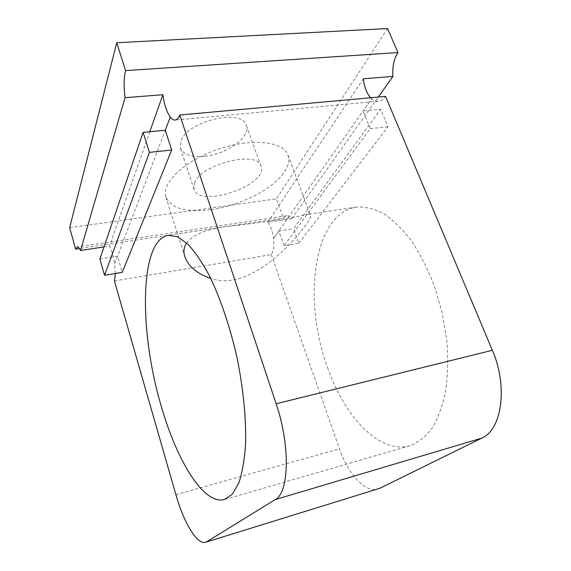 <?xml version="1.0" encoding="UTF-8"?>
<svg xmlns="http://www.w3.org/2000/svg" width="571" height="571" viewBox="0 0 571 571"><rect width="100%" height="100%" fill="white"/><g stroke="black" fill="none" stroke-linecap="round" stroke-linejoin="round"><path stroke-width="0.43" stroke-dasharray="2.85 2.14" d="M298.833 243.296L387.987 126.741L380.714 109.282L293.53 228.707L298.833 243.296L284.058 245.73L370.293 128.639L363.077 110.995L380.714 109.282M327.597 367.653C344.527 416.366 379.394 454.559 409.957 445.737C418.143 442.589 425.531 436.744 432.119 428.193C438.064 418.108 442.582 405.717 445.687 391.007C447.821 375.197 448.178 358.21 446.758 340.03L442.161 312.608L434.395 285.971C427.807 269.077 420.163 254.038 411.47 240.869C402.405 229.092 393.076 219.978 383.491 213.511C373.984 208.672 364.912 206.531 356.283 207.095C312.844 213.939 302.644 300.974 327.597 367.653M186.574 242.968C193.355 234.488 206.816 228.985 226.98 226.473C258.242 223.161 295.557 217.537 305.228 214.746C308.319 214.218 310.067 214.496 310.467 215.567C310.988 217.101 309.204 220.563 305.121 225.952C289.89 246.915 246.972 291.453 210.749 278.441M204.825 156.247C226.887 154.22 251.104 136.804 246.365 125.384C242.661 108.147 187.474 120.859 180.971 140.837L180.429 148.089C183.441 154.741 191.57 157.46 204.825 156.247M194.732 182.463L193.976 189.215C199.35 208.879 268.877 184.94 261.004 166.132C257.828 150.223 201.863 163.706 194.732 182.463M114.414 280.968L271.275 254.595C273.523 251.147 274.28 245.78 273.552 238.485C272.624 231.555 270.704 226.13 267.785 222.226L291.831 218.6C290.039 216.488 288.262 215.545 286.514 215.774L283.359 218.008L79.405 248.571M104.015 246.929L109.489 246.101C111.752 250.469 113.472 256.4 114.643 263.895L170.265 117.091M115.399 273.495L114.635 263.895L117.54 256.229L122.244 272.367M284.058 245.73L278.798 231.012L273.552 238.485L371.657 98.769C373.777 100.589 375.989 101.41 378.302 101.217C380.978 100.946 383.398 99.34 385.568 96.399M370.593 97.748L371.65 98.769L363.077 110.995M99.904 258.991L117.54 256.229M370.293 128.639L387.987 126.741M278.798 231.012L293.53 228.707M149.823 131.744L109.489 246.101M271.275 254.595L339.445 448.827C348.017 473.959 365.39 493.194 378.102 488.983M69.669 227.629L276.443 198.844L283.359 218.008M291.831 218.6L378.266 97.056M363.356 78.769L267.785 222.226M387.552 28.55L276.443 198.844M211.02 209.65C240.477 205.731 274.159 188.587 284.958 171.172C288.662 165.312 289.683 159.959 287.998 155.112C283.509 141.33 251.247 137.747 217.744 149.374C184.19 160.836 160.972 183.519 165.925 197.152C171.364 208.543 186.396 212.705 211.02 209.65M175.897 494.693L339.445 448.827M356.283 207.095L305.228 214.746M226.98 226.473L168.281 235.266M409.957 445.737L224.531 499.497M261.004 166.132L246.365 125.384M193.976 189.215L180.429 148.089M286.514 215.774L77.178 246.95M378.302 101.217L175.076 120.053M165.925 197.152L184.783 256.565M287.998 155.112L310.467 215.567"/><path stroke-width="0.86" d="M104.536 275.279L122.244 272.367L171.7 149.987L165.269 130.238L143.1 132.393L99.904 258.991L104.536 275.279L149.424 152.378L171.7 149.987M75.608 249.134L77.178 246.95C78.156 246.836 79.269 248.014 80.518 250.476L125.07 97.705C123.629 86.763 123.8 77.727 125.584 70.604L116.741 42.746L69.669 227.629L75.608 249.134L79.405 248.571M161.4 406.645C176.767 460.362 203.697 505.371 224.531 499.497L232.404 494.172L238.828 482.995C242.268 472.681 244.524 459.641 245.601 443.867C246.258 418.586 243.282 388.309 236.965 357.403C229.999 326.683 220.335 298.233 209.514 275.957C202.184 262.367 194.911 251.718 187.688 244.01L177.46 236.758L168.281 235.266C138.924 240.355 139.224 333.043 161.4 406.645M210.749 278.441C196.981 273.652 188.33 266.357 184.783 256.565C183.241 251.718 183.833 247.186 186.574 242.968M80.518 250.476L104.015 246.929M205.653 542.243L379.879 488.269L205.653 542.243C197.152 545.155 183.712 522.458 175.897 494.693L114.414 280.968L115.399 273.495M125.584 70.604L397.958 52.553C393.897 58.906 392.227 66.857 392.941 76.414L363.356 78.769C364.269 87.035 366.675 93.359 370.593 97.748M125.07 97.705L162.885 94.7C164.341 104.793 166.796 112.259 170.265 117.091L170.265 117.091C171.871 119.182 173.477 120.167 175.076 120.053C176.924 119.853 178.487 118.168 179.772 114.992L385.568 96.399L492.359 350.294C508.104 386.132 501.923 429.72 481.838 438.085L379.879 488.269M149.424 152.378L143.1 132.393M162.885 94.7L149.823 131.744M170.251 117.091L165.269 130.238M206.83 541.708L275.258 499.582C289.197 492.844 290.418 445.166 276.128 403.761L179.772 114.992M397.958 52.553L387.552 28.55L116.741 42.746M378.266 97.056L392.941 76.414M276.128 403.761L492.359 350.294M275.258 499.582L481.838 438.085"/></g></svg>
